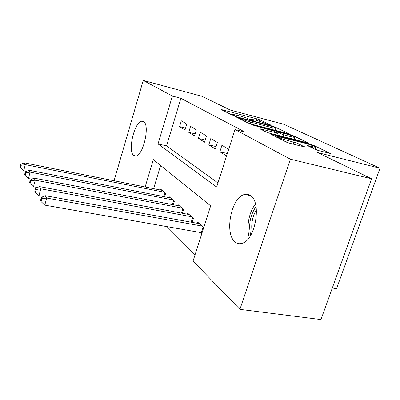 <?xml version="1.0" encoding="UTF-8"?>
<svg xmlns="http://www.w3.org/2000/svg" width="400" height="400" viewBox="0 0 400 400"><rect width="100%" height="100%" fill="white"/><g stroke="black" fill="none" stroke-linecap="round" stroke-linejoin="round"><path stroke-width="0.6" d="M270.635 125.265L271.205 125.25L259.8 119.84L256.885 118.85L221 109.45L231.72 114.875L234.71 115.76L232.475 114.295L239.27 115.78C243.28 116.88 246.495 117.975 248.905 119.065L253.29 120.645L250.91 119.135L257.41 120.565L270.635 125.265M235.09 241.935C224.175 233.735 231.205 197.52 244.24 194.57C246.425 193.93 248.46 194.245 250.345 195.515C261.73 201.74 255.675 239.37 242.57 243.165C239.795 244.2 237.3 243.785 235.09 241.935M133.705 155.42C127.465 151.045 134.49 121.48 141.85 121.24L143.625 121.67C150.205 125.015 143.28 155.655 135.875 156.015L133.705 155.42M314.95 149.335L318.55 150.575L330.42 153.495L313.38 145.26L309.97 144.09L270.55 134.09L286.335 142.09L289.965 143.34L304.72 146.98L297.38 143.245L287.245 140.35C282.45 139.16 275.605 136.46 277.055 136.345L305.465 143.355C310.115 144.51 317.12 147.255 315.645 147.35L307.485 145.595L314.95 149.335M234.99 129.545L244.885 132.05L180.9 98.295L172.385 96.04L158.045 143.91L216.65 187.065L234.99 129.545L290.375 159.19L239.905 309.36L193.05 261.09L210.66 205.85L153.34 159.6L145.145 186.96M115.31 181.01L114.295 179.96L143.235 80.435L202.105 96.345L230.265 110.05L283.85 124.3L380 168.25L317.705 152.59L371.58 178.8L290.375 159.19M143.235 80.435L172.385 96.04M287.9 133.595L288.97 133.79L288.675 133.54L274.915 127.01L271.86 125.97L234.935 116.38L247.895 122.935L251.115 124.04L287.9 133.595M293.25 135.71L308.69 143.165L269.57 133.21L266.155 132.03L259.765 128.725L277.575 133.13L273.23 130.9L251.62 124.71L290.025 134.61L293.25 135.71L293.055 136.29M332.305 288.03L336.55 288.67L380 168.25M210.785 138.54L208.805 144.86L215.355 148.95L217.385 142.51L210.785 138.54M190.55 126.36L188.725 132.31L194.485 135.91L196.355 129.855L190.55 126.36M180.9 98.295L166.53 145.86L217.96 182.955M181.34 120.815L179.58 126.595L185 129.98L186.8 124.1L181.34 120.815M200.345 132.255L198.45 138.385L204.585 142.22L206.53 135.975L200.345 132.255M228.685 149.315L221.93 145.25L219.865 151.77L226.57 155.96M371.58 178.8L320.965 319.565L239.905 309.36M166.995 226.605L195.065 254.77M160.61 165.465L153.61 188.65M200.11 232.425L201.72 233.9M203.75 227.525L197.61 222.05L197.22 223.29M192.205 222.38L193.47 218.365L187.465 213.005L187.105 214.16M182.425 213.285L183.59 209.55L177.95 204.525L177.62 205.595M173.235 204.76L174.31 201.28L169.015 196.555L168.705 197.555M164.595 196.75L165.585 193.5L160.6 189.05L160.315 189.99M166.53 145.86L158.045 143.91M179.58 126.595L185.585 128.07M188.725 132.31L195.115 133.865M198.45 138.385L205.265 140.025M208.805 144.86L216.1 146.595M219.865 151.77L227.345 153.525M250.76 119.6L249.125 119.175M232.33 114.755L230.535 114.285M277.59 130.92L275.465 129.895M273.44 126.89L239.855 117.915L239.17 117.91L240.705 118.67C243.18 119.805 246.52 120.95 250.715 122.095L272.45 127.77L275.955 128.41L273.44 126.89M294.475 139.045L296.97 140.24M292.09 136.975L295 137.49C294.65 136.76 291.47 135.53 285.46 133.795L276.12 131.645L283.5 134.755L292.09 136.975L291.47 138.83M278.015 135.375L276.995 134.875M318.345 150.525L315.095 148.96M162.035 190.335L24.155 162.815L25.31 164.62L23.66 170.835L26.545 171.4M21.105 165.275L20.655 164.55L20 167.025L20.45 167.76L21.105 165.275L25.31 164.62L164.115 192.185M20.655 164.55L24.155 162.815M23.66 170.835L20.45 167.76M249.835 195.195L248.695 195.5M170.54 197.915L28.89 170.21L30.12 172.14L28.405 178.55L31.845 179.205M25.77 172.805L25.29 172.03L24.61 174.585L25.09 175.37L25.77 172.805L30.12 172.14L172.745 199.885M25.29 172.03L28.89 170.21M28.405 178.55L25.09 175.37M179.575 205.97L33.945 178.115L35.265 180.175L33.48 186.795L37.545 187.55M30.76 180.86L30.245 180.03L29.54 182.67L30.05 183.51L30.76 180.86L35.265 180.175L181.92 208.065M30.245 180.03L33.945 178.115M33.48 186.795L30.05 183.51M250.7 235.24C248.36 225.005 250.09 215.515 255.885 206.77L256.015 206.605M256.4 209.765C252.325 216.8 250.925 224.355 252.195 232.43M255.475 204.1L255.155 204.51C248.86 212.46 246.11 227.825 249.3 237.39M189.195 214.55L39.365 186.58L40.78 188.795L38.925 195.635L43.68 196.495M36.11 189.495L35.56 188.605L34.82 191.33L35.37 192.23L36.11 189.495L40.78 188.795L191.695 216.78M35.56 188.605L39.365 186.58M38.925 195.635L35.37 192.23M199.455 223.695L45.185 195.675L46.71 198.055L44.77 205.13L202.065 232.805M41.855 198.775L41.265 197.815L40.495 200.635L41.085 201.605L41.855 198.775L46.71 198.055L202.13 226.08M41.265 197.815L45.185 195.675M44.77 205.13L41.085 201.605M251.525 120.215L251.66 119.79M233.015 115.36L233.15 114.92M222.085 110.07L222.21 109.675M256.415 120.3L256.885 118.85M259.39 121.115L259.8 119.84M236.02 117.015L236.15 116.6M271.755 126.29L271.86 125.97M274.75 127.51L274.915 127.01M238.98 118.49L239.17 117.91M240.52 119.26L240.705 118.67M250.175 123.77L250.715 122.095M271.9 129.44L272.45 127.77M308.265 143.125L308.35 142.875M260.835 129.38L260.98 128.94M275.805 134.81L276.425 132.925M252.39 125.125L252.475 124.86M289.855 135.115L290.025 134.61M275.93 132.21L276.12 131.645M279.49 135.755L280.195 133.62M282.88 136.625L283.5 134.755M308.445 146.2L308.585 145.785M312.355 148.085L312.775 146.855M286.62 142.22L287.245 140.35M293.145 144.145L293.855 142.03M296.77 145.065L297.38 143.245M304.275 146.945L304.375 146.66M271.61 134.75L271.76 134.295M309.78 144.635L309.97 144.09M313.175 145.865L313.38 145.26M329.925 153.445L330.025 153.155M163.865 196.61L164.98 192.955M172.415 204.6L173.63 200.67M181.505 213.11L182.825 208.87M191.175 222.195L192.62 217.6M192.13 222.365L193.41 218.305M201.255 232.625L203.075 226.925M250.66 119.905L250.855 119.3M232.225 115.085L232.42 114.465M238.81 118.405L239 117.805M275.32 130.33L275.955 128.41M276.925 135.095L277.575 133.13M294.305 139.56L295 137.49M275.615 132.06L275.815 131.46M314.965 149.345L315.645 147.35M276.735 137.305L276.98 136.575"/></g></svg>
